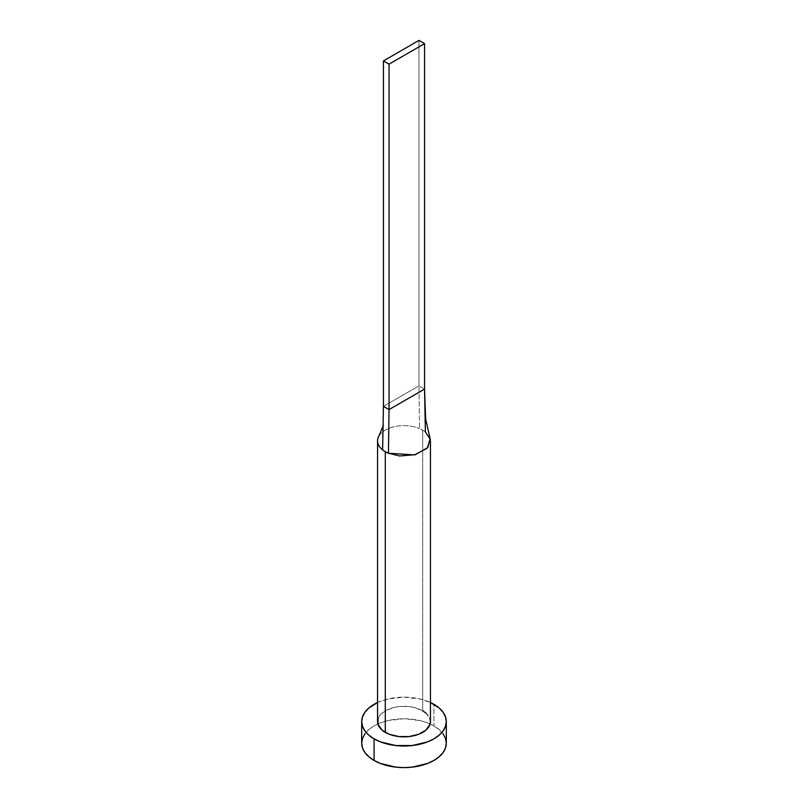 <?xml version="1.0" encoding="UTF-8"?>
<svg xmlns="http://www.w3.org/2000/svg" width="808" height="808" viewBox="0 0 808 808"><rect width="100%" height="100%" fill="white"/><g stroke="black" fill="none" stroke-linecap="round" stroke-linejoin="round"><path stroke-width="0.61" stroke-dasharray="4.04 3.03" d="M422.695 430.109A26.442 15.271 180 0 1 425.382 431.926A26.442 15.271 0 0 0 422.695 430.109L422.695 710.788L422.695 430.109A26.442 15.271 0 0 0 419.554 428.563A26.442 15.271 180 0 1 422.695 430.109M430.442 721.584A26.442 15.271 0 0 0 422.695 710.788A26.442 15.271 0 0 0 393.88 707.475A26.442 15.271 0 0 0 377.558 721.584M446.309 743.178A42.309 24.422 0 0 0 433.916 725.897L433.916 704.313L433.916 725.897A42.309 24.422 0 0 0 430.119 723.958A42.309 24.422 0 0 0 377.881 723.958A42.309 24.422 0 0 0 361.691 743.178M377.558 702.516A42.309 24.422 180 0 1 430.442 702.516L420.19 699.011L404 697.153L387.81 699.011L377.558 702.516M378.063 718.605L379.568 715.736L385.305 710.788L393.88 707.475L398.839 706.606L409.161 706.606L414.12 707.475L422.695 710.788M425.988 713.1L429.937 718.605M443.087 733.826L439.178 729.604L433.916 725.897L427.503 722.867L420.19 720.605L404 718.746L387.81 720.605L380.497 722.867L374.084 725.897L368.822 729.604L364.913 733.826M378.457 436.966A26.442 15.271 180 0 1 419.554 428.563A26.442 15.271 0 0 0 379.053 435.845M383.436 406.363L418.958 385.85L419.554 428.563L418.958 385.85L424.564 389.092L418.958 385.85L418.958 40.4L418.958 385.85L383.436 406.363M430.109 438.471L425.382 431.926L425.008 412.343M383.053 426.321L383.608 424.796L383.002 429.422"/><path stroke-width="1.21" d="M377.558 440.905A26.442 15.271 180 0 1 378.457 436.966A26.442 15.271 0 0 0 382.618 449.884A26.442 15.271 0 0 0 385.305 451.702A26.442 15.271 180 0 1 382.618 449.884A26.442 15.271 180 0 1 377.558 440.905L377.558 721.584A26.442 15.271 0 0 0 385.305 732.381L385.305 451.702A26.442 15.271 0 0 0 388.446 453.248L399.728 455.975L415.403 454.682L427.826 447.531L430.109 438.471L425.614 418.938L424.564 389.092L425.382 431.926L430.31 439.37L427.169 448.258L414.534 454.904L388.446 453.248A26.442 15.271 180 0 1 385.305 451.702L385.305 732.381A26.442 15.271 0 0 0 414.12 735.684A26.442 15.271 0 0 0 430.442 721.584L429.937 724.564L425.988 730.068L418.696 734.28L409.161 736.553L398.839 736.553L389.305 734.28L382.012 730.068L378.063 724.564L378.063 718.605M364.913 733.826L362.509 738.411L361.691 743.178A42.309 24.422 0 0 0 374.084 760.449L374.084 738.855L380.497 741.895L395.748 745.542L412.252 745.542L427.503 741.895L433.916 738.855L439.178 735.149L443.087 730.927L445.491 726.352L446.309 721.584L445.491 716.817L443.087 712.232L439.178 708.01L430.442 702.516A42.309 24.422 180 0 1 433.916 704.313A42.309 24.422 180 0 1 446.309 721.584A42.309 24.422 180 0 1 420.19 744.148A42.309 24.422 180 0 1 374.084 738.855L374.084 760.449A42.309 24.422 0 0 0 420.19 765.742A42.309 24.422 0 0 0 446.309 743.178L445.491 738.411L443.087 733.826M374.084 738.855A42.309 24.422 180 0 1 361.691 721.584A42.309 24.422 180 0 1 377.558 702.516L368.822 708.01L364.913 712.232L362.509 716.817L361.691 721.584L362.509 726.352L364.913 730.927L368.822 735.149L374.084 738.855M422.695 710.788L425.988 713.1M429.937 718.605L430.442 721.584L430.442 440.905M361.691 721.584L361.691 743.178L362.509 747.935L364.913 752.521L368.822 756.742L374.084 760.449L380.497 763.479L395.748 767.135L404 767.6L412.252 767.135L427.503 763.479L433.916 760.449L439.178 756.742L443.087 752.521L445.491 747.935L446.309 743.178L446.309 721.584M382.618 449.884L383.436 406.363L382.618 449.884M388.446 453.248L389.042 409.595L383.436 406.363L383.436 60.913L383.436 406.363L389.042 409.595L388.446 453.248M424.564 389.092L389.042 409.595L389.042 64.145L424.564 43.642L424.564 389.092L389.042 409.595L389.042 64.145L424.564 43.642L418.958 40.4L383.436 60.913L389.042 64.145L383.436 60.913L418.958 40.4L424.564 43.642L424.564 389.092M378.427 437.027L383.053 426.321"/></g></svg>

